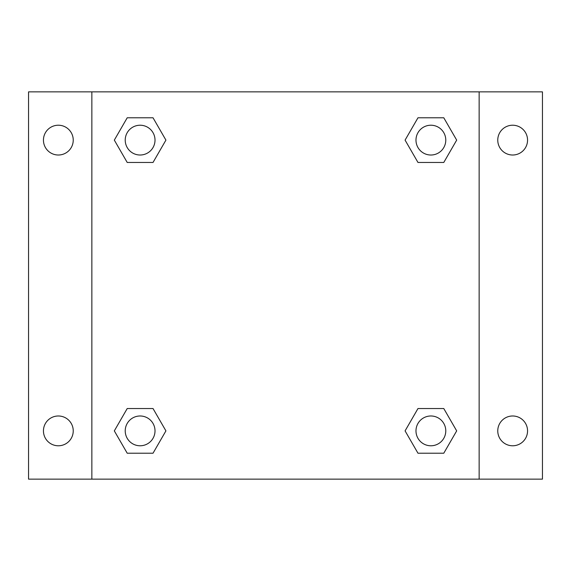 <?xml version="1.0" encoding="UTF-8"?>
<svg xmlns="http://www.w3.org/2000/svg" width="571" height="571" viewBox="0 0 571 571"><rect width="100%" height="100%" fill="white"/><g stroke="black" fill="none" stroke-linecap="round" stroke-linejoin="round"><path stroke-width="0.86" d="M28.55 91.86L542.45 91.86L542.45 479.14L28.55 479.14L28.55 91.86M512.658 125.22A14.896 14.896 0 0 1 527.554 140.116A14.896 14.896 0 0 1 512.658 155.012A14.896 14.896 0 0 1 497.762 140.116A14.896 14.896 0 0 1 512.658 125.22M512.658 415.988A14.896 14.896 0 0 1 527.554 430.884A14.896 14.896 0 0 1 512.658 445.78A14.896 14.896 0 0 1 497.762 430.884A14.896 14.896 0 0 1 512.658 415.988M58.342 415.988A14.896 14.896 0 0 1 73.238 430.884A14.896 14.896 0 0 1 58.342 445.78A14.896 14.896 0 0 1 43.446 430.884A14.896 14.896 0 0 1 58.342 415.988M58.342 125.22A14.896 14.896 0 0 1 73.238 140.116A14.896 14.896 0 0 1 58.342 155.012A14.896 14.896 0 0 1 43.446 140.116A14.896 14.896 0 0 1 58.342 125.22M127.219 408.536L153.021 408.536L165.918 430.884L153.021 453.224L127.219 453.224L114.321 430.884L127.219 408.536L153.021 408.536L127.219 408.536M417.979 117.776L443.781 117.776L456.679 140.116L443.781 162.464L417.979 162.464L405.082 140.116L417.979 117.776L443.781 117.776L417.979 117.776M91.86 479.14L91.86 91.86M479.14 91.86L479.14 479.14M127.219 117.776L153.021 117.776L165.918 140.116L153.021 162.464L127.219 162.464L114.321 140.116L127.219 117.776L153.021 117.776L127.219 117.776M417.979 408.536L443.781 408.536L456.679 430.884L443.781 453.224L417.979 453.224L405.082 430.884L417.979 408.536L443.781 408.536L417.979 408.536M443.781 453.224L417.979 453.224L443.781 453.224M445.78 430.884A14.896 14.896 0 0 0 423.432 417.979A14.896 14.896 0 0 0 423.432 443.781A14.896 14.896 0 0 0 445.78 430.884M153.021 453.224L127.219 453.224L153.021 453.224M155.012 430.884A14.896 14.896 0 0 0 132.672 417.979A14.896 14.896 0 0 0 132.672 443.781A14.896 14.896 0 0 0 155.012 430.884M443.781 162.464L417.979 162.464L443.781 162.464M445.78 140.116A14.896 14.896 0 0 0 423.432 127.219A14.896 14.896 0 0 0 423.432 153.021A14.896 14.896 0 0 0 445.78 140.116M153.021 162.464L127.219 162.464L153.021 162.464M155.012 140.116A14.896 14.896 0 0 0 132.672 127.219A14.896 14.896 0 0 0 132.672 153.021A14.896 14.896 0 0 0 155.012 140.116"/></g></svg>
